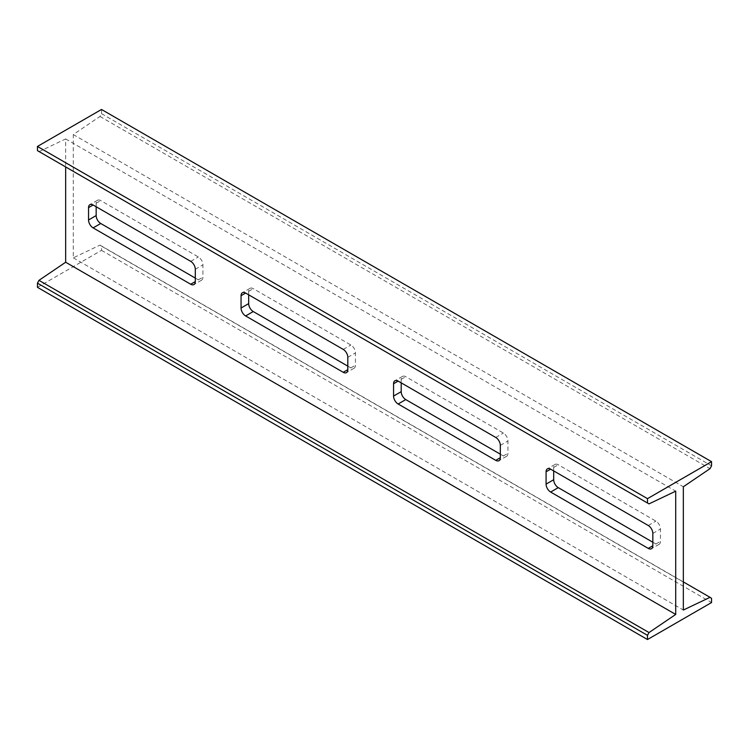 <?xml version="1.0" encoding="UTF-8"?>
<svg xmlns="http://www.w3.org/2000/svg" width="749" height="749" viewBox="0 0 749 749"><rect width="100%" height="100%" fill="white"/><g stroke="black" fill="none" stroke-linecap="round" stroke-linejoin="round"><path stroke-width="0.56" stroke-dasharray="3.75 2.81" d="M37.45 287.326L101.508 250.344L101.508 246.159L711.55 598.357M101.508 109.466L101.508 113.661L99.982 116.451L73.29 134.558L73.29 257.834L99.982 245.12L101.508 246.159M38.967 151.673L65.669 138.958L65.669 167.093M101.508 250.344L711.55 602.552M65.669 138.958L675.71 491.166M101.508 113.661L711.55 465.859M99.982 116.451L710.033 468.659M73.29 134.558L683.331 486.766M73.29 257.834L683.331 610.042M195.302 278.085L198.354 279.845A6.469 3.736 -120 0 0 201.584 280.163A6.469 3.736 -120 0 0 202.923 277.205L202.923 264.874A6.469 3.736 -120 0 0 198.354 256.954L100.74 200.601A6.469 3.736 -120 0 0 97.51 200.273A6.469 3.736 -120 0 0 96.162 203.241L96.162 206.761M347.808 366.139L350.86 367.899A6.469 3.736 -120 0 0 354.099 368.218A6.469 3.736 -120 0 0 355.438 365.259L355.438 352.929A6.469 3.736 -120 0 0 350.86 344.999L253.256 288.646A6.469 3.736 -120 0 0 250.016 288.328A6.469 3.736 -120 0 0 248.677 291.295L248.677 294.816M500.323 454.184L503.375 455.944A6.469 3.736 -120 0 0 506.605 456.272A6.469 3.736 -120 0 0 507.944 453.304L507.944 440.983A6.469 3.736 -120 0 0 503.375 433.053L405.761 376.7A6.469 3.736 -120 0 0 402.531 376.382A6.469 3.736 -120 0 0 401.192 379.34L401.192 382.861M652.838 542.239L655.881 543.999A6.469 3.736 -120 0 0 659.12 544.317A6.469 3.736 -120 0 0 660.459 541.358L660.459 529.028A6.469 3.736 -120 0 0 655.881 521.107L558.277 464.755A6.469 3.736 -120 0 0 555.037 464.436A6.469 3.736 -120 0 0 553.698 467.395L553.698 470.915M99.982 245.12L683.331 581.907M195.302 269.275L202.923 264.874M198.354 279.845L202.923 277.205M190.723 261.354L198.354 256.954M96.162 203.241L100.74 200.601M350.86 367.899L355.438 365.259M347.808 357.329L355.438 352.929M343.239 349.409L350.86 344.999M248.677 291.295L253.256 288.646M503.375 455.944L507.944 453.304M500.323 445.383L507.944 440.983M495.744 437.453L503.375 433.053M401.192 379.34L405.761 376.7M655.881 543.999L660.459 541.358M652.838 533.428L660.459 529.028M648.26 525.508L655.881 521.107M553.698 467.395L558.277 464.755M97.51 200.273L89.88 204.683M201.584 280.163L193.963 284.564M354.099 368.218L346.469 372.618M250.016 288.328L242.395 292.728M506.605 456.272L498.984 460.672M402.531 376.382L394.901 380.782M659.12 544.317L651.49 548.727M555.037 464.436L547.416 468.837"/><path stroke-width="1.12" d="M683.331 581.907L710.033 597.327L683.331 610.042L683.331 486.766L710.033 468.659L711.55 465.859L711.55 461.674L101.508 109.466L37.45 146.448L37.45 150.643L649.018 503.88L675.71 491.166L675.71 614.442L649.018 632.549L38.967 280.341L65.669 262.234L675.71 614.442M649.018 503.88L37.45 150.643M65.669 167.093L65.669 262.234M37.45 283.141L647.492 635.339L647.492 639.534L37.45 287.326L37.45 283.141L38.967 280.341M647.492 639.534L711.55 602.552L711.55 598.357L710.033 597.327M647.492 635.339L649.018 632.549M195.302 281.605L195.302 269.275A6.469 3.736 -120 0 0 190.723 261.354L93.119 205.001A6.469 3.736 -120 0 0 89.88 204.683A6.469 3.736 -120 0 0 88.541 207.642L88.541 219.972A6.469 3.736 -120 0 0 93.119 227.893L190.723 284.246A6.469 3.736 -120 0 0 193.963 284.564A6.469 3.736 -120 0 0 195.302 281.605L190.723 284.246M343.239 372.3A6.469 3.736 -120 0 0 346.469 372.618A6.469 3.736 -120 0 0 347.808 369.66L347.808 357.329A6.469 3.736 -120 0 0 343.239 349.409L245.625 293.056A6.469 3.736 -120 0 0 242.395 292.728A6.469 3.736 -120 0 0 241.056 295.696L241.056 308.017A6.469 3.736 -120 0 0 245.625 315.947L343.239 372.3L347.808 369.66M495.744 460.354A6.469 3.736 -120 0 0 498.984 460.672A6.469 3.736 -120 0 0 500.323 457.705L500.323 445.383A6.469 3.736 -120 0 0 495.744 437.453L398.14 381.101A6.469 3.736 -120 0 0 394.901 380.782A6.469 3.736 -120 0 0 393.562 383.741L393.562 396.071A6.469 3.736 -120 0 0 398.14 404.001L495.744 460.354L500.323 457.705M648.26 548.399A6.469 3.736 -120 0 0 651.49 548.727A6.469 3.736 -120 0 0 652.838 545.759L652.838 533.428A6.469 3.736 -120 0 0 648.26 525.508L550.646 469.155A6.469 3.736 -120 0 0 547.416 468.837A6.469 3.736 -120 0 0 546.077 471.795L546.077 484.126A6.469 3.736 -120 0 0 550.646 492.046L648.26 548.399L652.838 545.759M37.45 146.448L647.492 498.656L647.492 502.841M711.55 461.674L647.492 498.656M96.162 206.761L96.162 215.572A6.469 3.736 -120 0 0 100.74 223.492L195.302 278.085M248.677 294.816L248.677 303.617A6.469 3.736 -120 0 0 253.256 311.547L347.808 366.139M401.192 382.861L401.192 391.671A6.469 3.736 -120 0 0 405.761 399.591L500.323 454.184M553.698 470.915L553.698 479.725A6.469 3.736 -120 0 0 558.277 487.646L652.838 542.239M88.541 207.642L93.119 205.001M88.541 219.972L96.162 215.572M93.119 227.893L100.74 223.492M241.056 295.696L245.625 293.056M241.056 308.017L248.677 303.617M245.625 315.947L253.256 311.547M393.562 383.741L398.14 381.101M393.562 396.071L401.192 391.671M398.14 404.001L405.761 399.591M546.077 471.795L550.646 469.155M546.077 484.126L553.698 479.725M550.646 492.046L558.277 487.646"/></g></svg>
